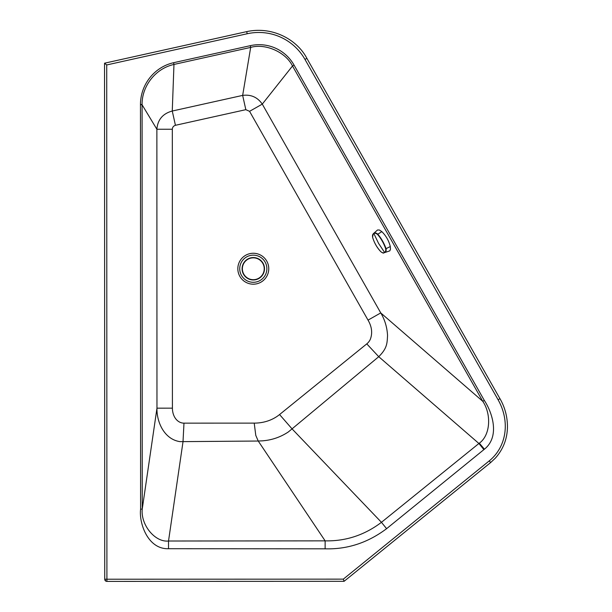 <?xml version="1.0" encoding="UTF-8"?>
<svg xmlns="http://www.w3.org/2000/svg" width="612" height="612" viewBox="0 0 612 612"><rect width="100%" height="100%" fill="white"/><g stroke="black" fill="none" stroke-linecap="round" stroke-linejoin="round"><path stroke-width="0.92" d="M140.599 509.115L140.462 104.79L142.091 104.79L156.871 129.239C157.689 119.654 162.823 113.587 172.263 111.024L173.969 64.444C154.469 68.796 141.77 87.241 142.091 104.499A40.95 40.95 11.1 0 0 142.091 104.79L142.236 509.115C140.615 524.775 154.974 542.515 168.522 541.016L168.522 548.704C147.936 549.492 138.863 523.298 140.599 509.115L142.236 509.115L156.97 408.173C156.618 422.448 164.552 439.462 180.066 441.65L258.233 441.03L255.785 435.407L254.217 423.122L183.983 423.144A16.325 12.454 98.3 0 1 177.113 420.329A16.325 12.454 98.3 0 1 172.416 408.166L172.316 129.239L156.871 129.239L156.97 408.173L172.416 408.166M366.779 343.875L366.779 343.875A27.219 18.544 -139 0 0 370.252 339.469C372.67 333.257 371.928 326.816 368.034 320.13L249.566 111.33L262.28 104.117L292.505 65.989C285.72 52.089 265.348 43.123 250.683 47.407L242.658 95.395C250.966 94.317 257.514 97.224 262.28 104.117L380.756 312.916C384.826 319.724 387.09 327.244 387.549 335.475C387.105 343.08 387.342 348.159 378.744 356.697L478.913 443.493L483.885 449.629L386.6 528.676C367.866 542.752 347.379 549.469 325.133 548.819L325.133 540.855L258.233 441.03L262.441 440.839C271.866 440.12 280.503 437.152 288.351 431.942L378.744 356.697L366.779 343.875L279.562 414.553A49.503 41.953 -139 0 1 254.217 423.122M245.825 109.67L242.658 95.395L172.263 111.024L175.43 125.299L245.825 109.67L249.566 111.33M183.983 423.144L183.003 441.826L168.522 541.016L325.133 540.855C345.742 541.306 364.515 535.125 381.452 522.319L292.192 429.02L279.562 414.553M479.318 443.172C490.419 435.323 491.627 414.263 482.753 401.296L292.505 65.989L294.058 65.109L484.306 400.409C492.247 412.343 500.233 436.54 484.429 449.193L479.318 443.172A21.879 21.818 127.6 0 1 478.913 443.493L381.452 522.319L386.6 528.676M484.306 400.409L482.753 401.296L380.756 312.916L368.034 320.13M106.725 64.949L104.545 63.197L104.729 579.22L106.909 579.22L106.725 64.949L247.194 33.752A54.889 53.848 114 0 1 304.983 59.425L498.084 399.751L499.95 398.687L306.88 58.354L304.983 59.425M343.317 579.136L106.909 579.22L106.909 581.4L344.089 581.316L343.317 579.136L489.263 460.867L490.64 462.557L495.269 458.227C503.186 449.338 507.249 438.957 507.455 427.069C507.486 416.933 504.992 407.47 499.973 398.672M484.429 449.193A29.047 29.047 0 0 1 483.885 449.629M105.647 580.482L104.958 580.199A2.18 2.18 0 0 1 104.729 579.22L104.958 580.199A2.18 2.18 0 0 0 106.909 581.4M104.553 93.72L104.545 65.691M253.299 257.56A11.207 11.207 0 0 0 242.092 268.767A11.207 11.207 0 0 0 253.299 279.975A11.207 11.207 0 0 0 264.506 268.767A11.207 11.207 -90 0 1 253.299 279.975A11.207 11.207 -90 0 1 242.092 268.767A11.207 11.207 0 0 0 253.299 279.975A11.207 11.207 0 0 0 264.506 268.767A11.207 11.207 0 0 0 253.299 257.56A11.207 11.207 0 0 0 242.092 268.767A11.207 11.207 -90 0 0 253.299 279.975A11.207 11.207 -90 0 0 264.506 268.767A11.207 11.207 0 0 0 253.299 257.56A11.207 11.207 0 0 1 264.506 268.767A11.207 11.207 0 0 0 253.299 257.56M372.586 237.211C374.177 242.666 376.908 247.477 380.779 251.639C382.385 252.909 383.586 253.177 384.382 252.458C385.468 252.106 385.912 250.897 385.705 248.832C383.915 243.484 381.184 238.68 377.52 234.404C375.845 233.172 374.582 232.935 373.733 233.692C372.7 234.006 372.325 235.184 372.586 237.211L373.205 233.807L377.528 229.99L379.363 230.005L381.827 231.627C386.05 235.811 388.88 240.784 390.303 246.552L390.471 249.206L389.829 250.843L384.688 252.58C385.851 252.236 386.325 250.981 386.103 248.824C384.198 243.385 381.406 238.466 377.726 234.067C375.967 232.767 374.651 232.537 373.779 233.363L372.547 235.13M382.546 252.741L384.007 252.848C383.602 253.376 382.538 252.993 380.817 251.7L380.886 251.731M385.705 248.832L390.303 246.552M239.728 268.729A13.571 13.571 0 0 1 260.077 256.971A13.571 13.571 0 0 1 260.085 280.48A13.571 13.571 0 0 1 239.728 268.729M237.831 268.729A15.468 15.468 0 0 1 261.026 255.326A15.468 15.468 0 0 1 261.033 282.117A15.468 15.468 0 0 1 237.831 268.729M140.462 104.79A42.58 42.58 0 0 1 140.454 104.484A41.945 40.4 116 0 1 173.579 62.707L173.969 64.444L250.683 47.407L250.3 45.671A40.767 40.369 114 0 1 294.058 65.109M175.43 125.299C173.494 125.927 172.462 127.242 172.316 129.239M173.579 62.707L250.3 45.671M140.454 104.484L142.091 104.499M325.133 548.819L168.522 548.704M306.857 58.362L306.88 58.354C297.47 40.132 273.036 25.888 246.72 31.625L247.194 33.752M498.084 399.751A53.573 47.629 -137.5 0 1 489.263 460.867M253.299 257.836A10.932 10.932 0 0 1 262.762 274.23A10.932 10.932 0 0 1 243.836 274.23A10.932 10.932 0 0 1 253.299 257.836M381.827 231.627L377.52 234.404M384.688 252.58L378.553 243.354L373.779 233.363M380.779 251.639L380.817 251.7C377.015 247.745 374.261 242.895 372.555 237.142L372.563 237.073M246.72 31.625L104.545 63.197M344.089 581.316L490.64 462.557"/></g></svg>
